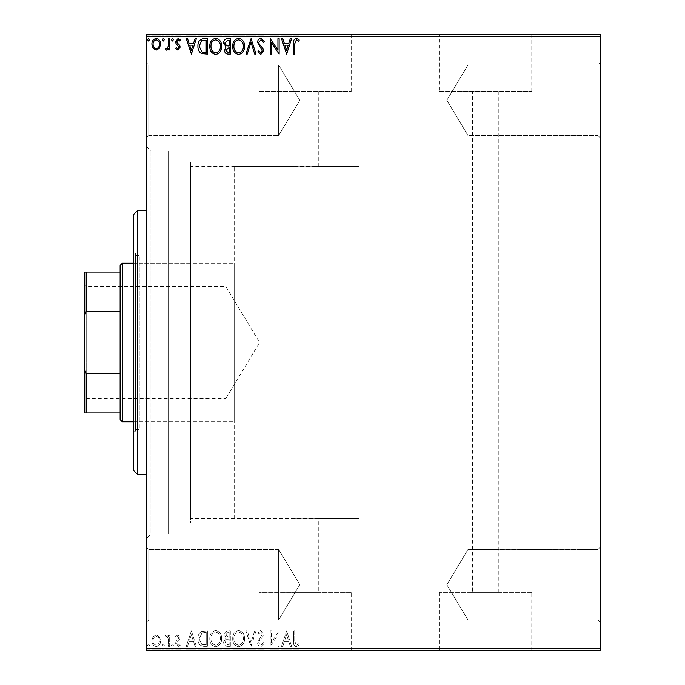 <?xml version="1.0" encoding="UTF-8"?>
<svg xmlns="http://www.w3.org/2000/svg" width="685" height="685" viewBox="0 0 685 685"><rect width="100%" height="100%" fill="white"/><g stroke="black" fill="none" stroke-linecap="round" stroke-linejoin="round"><path stroke-width="0.51" stroke-dasharray="3.42 2.57" d="M146.539 146.539L150.948 150.948L150.948 534.052L168.561 534.052L146.539 534.052L146.539 150.948L168.561 150.948L168.561 534.052L168.561 150.948L168.561 534.052L168.561 150.948L150.948 150.948L150.948 534.052L146.539 538.461L146.539 146.539L146.539 538.461M597.911 619.925L600.111 622.126L600.111 547.264L600.111 622.126L600.111 547.264L600.111 622.126L597.911 619.925L597.911 549.464L600.111 547.264L597.911 549.464L597.911 619.925L597.911 549.464L597.911 619.925L468.001 619.925L468.001 549.464L597.911 549.464L468.001 549.464L468.001 619.925L597.911 619.925M446.834 584.699L468.001 549.464L468.001 619.925L468.001 549.464L446.834 584.699L468.001 619.925L446.834 584.699M597.911 135.536L600.111 137.736L600.111 62.874L600.111 137.736L600.111 62.874L600.111 137.736L597.911 135.536L597.911 65.075L600.111 62.874L597.911 65.075L597.911 135.536L597.911 65.075L597.911 135.536L468.001 135.536L468.001 65.075L597.911 65.075L468.001 65.075L468.001 135.536L597.911 135.536M446.834 100.301L468.001 65.075L468.001 135.536L468.001 65.075L446.834 100.301L468.001 135.536L446.834 100.301M148.739 135.536L146.539 137.736L146.539 62.874L146.539 137.736L146.539 62.874L146.539 137.736L148.739 135.536L148.739 65.075L146.539 62.874L148.739 65.075L148.739 135.536L148.739 65.075L148.739 135.536L278.649 135.536L148.739 135.536M148.739 619.925L146.539 622.126L146.539 547.264L146.539 622.126L146.539 547.264L146.539 622.126L148.739 619.925L148.739 549.464L146.539 547.264L148.739 549.464L148.739 619.925L148.739 549.464L148.739 619.925L278.649 619.925L148.739 619.925M234.612 518.639L234.612 166.361L234.612 518.639L359.017 518.639L359.017 166.361L359.017 518.639L318.277 518.639C319.099 518.108 291.048 518.1 291.861 518.639C291.039 518.108 319.082 518.1 318.277 518.639L318.277 592.362L291.861 592.362L318.277 592.362M234.612 166.361L359.017 166.361L359.017 518.639L359.017 166.361L318.277 166.361C319.099 166.892 291.065 166.9 291.861 166.361L190.576 166.361L190.576 518.639L291.861 518.639L291.861 592.362M351.217 592.362L258.921 592.362L351.217 592.362L351.217 650.313L258.921 650.313L351.217 650.313M258.921 592.362L258.921 650.313M531.765 592.362L439.47 592.362L531.765 592.362L531.765 650.313L439.47 650.313L531.765 650.313M439.47 592.362L439.47 650.313M547.264 650.313L423.964 650.313L547.264 650.313L547.264 650.75L423.964 650.75L547.264 650.75M423.964 650.313L423.964 650.75M366.723 650.313L243.423 650.313L366.723 650.313L366.723 650.75L243.423 650.75L366.723 650.75M243.423 650.313L243.423 650.75M472.402 592.362L498.826 592.362L472.402 592.362L472.402 91.499L498.826 91.499L472.402 91.499M498.826 592.362L498.826 91.499M318.277 91.499L318.277 166.361C319.09 166.9 291.039 166.892 291.861 166.361L291.861 91.499L318.277 91.499L291.861 91.499M439.47 91.499L531.765 91.499L439.47 91.499L439.47 34.687L531.765 34.687L439.47 34.687M531.765 91.499L531.765 34.687M258.921 91.499L351.217 91.499L258.921 91.499L258.921 34.687L351.217 34.687L258.921 34.687M351.217 91.499L351.217 34.687M243.423 34.687L366.723 34.687L243.423 34.687L243.423 34.25L366.723 34.25L243.423 34.25M366.723 34.687L366.723 34.25M423.964 34.687L547.264 34.687L423.964 34.687L423.964 34.25L547.264 34.25L423.964 34.25M547.264 34.687L547.264 34.25M278.649 549.464L148.739 549.464L278.649 549.464L278.649 619.925L278.649 549.464L278.649 619.925L278.649 549.464L299.816 584.699L278.649 619.925L299.816 584.699L278.649 549.464M278.649 65.075L148.739 65.075L278.649 65.075L278.649 135.536L278.649 65.075L278.649 135.536L278.649 65.075L299.816 100.301L278.649 135.536L299.816 100.301L278.649 65.075M190.576 523.049L168.561 523.049L168.561 161.951L168.561 523.049L168.561 161.951L168.561 523.049L190.576 523.049L190.576 161.951L168.561 161.951L190.576 161.951L190.576 523.049M159.417 636.75L156.223 634.884L153.029 636.742L151.873 640.749C151.847 643.943 153.294 645.869 156.223 646.546C159.151 645.878 160.598 643.943 160.573 640.749L159.417 636.75L156.223 634.884L153.029 636.742L151.873 640.749C151.847 643.943 153.294 645.869 156.223 646.546C159.151 645.878 160.598 643.943 160.573 640.749L159.417 636.75M169.657 646.349L169.657 635.081L168.476 635.081L168.476 636.742L166.412 634.884L165.513 635.269L166.078 636.468L166.609 636.271L168.287 638.694L168.476 646.349L169.657 646.349L169.657 635.081L168.476 635.081L168.476 636.742L166.412 634.884L165.513 635.269L168.287 638.694L168.476 646.349L169.657 646.349M177.877 634.884L175.591 636.485L176.285 637.452L177.8 636.271L178.948 637.786L175.976 641.545L175.591 643.292L178.091 646.546L180.532 645.022L179.847 643.977L178.22 645.159L176.773 643.352L177.055 642.273L179.753 639.576L180.129 637.838L177.877 634.884L175.591 636.485L176.285 637.452L177.8 636.271L178.948 637.786L175.976 641.545L175.591 643.292L178.091 646.546L180.532 645.022L179.847 643.977L178.22 645.159L176.773 643.352L177.055 642.273L179.753 639.576L180.129 637.838L177.877 634.884M203.822 646.349L207.401 646.349L207.401 630.936L201.399 631.493C198.898 633.223 197.734 635.671 197.914 638.831C197.742 643.283 199.703 645.784 203.822 646.349L207.401 646.349L207.401 630.936L201.399 631.493C198.898 633.223 197.734 635.671 197.914 638.831C197.742 643.283 199.703 645.784 203.822 646.349M230.323 646.349L230.323 630.936L228.139 630.936C225.793 631.048 224.611 632.323 224.594 634.755L226.033 638.035L223.601 641.973C223.618 644.516 224.834 645.972 227.24 646.349L230.323 646.349L230.323 630.936L228.139 630.936C225.793 631.048 224.611 632.323 224.594 634.755L226.033 638.035L223.601 641.973C223.618 644.516 224.834 645.972 227.24 646.349L230.323 646.349M251.07 646.349L256.01 630.936L254.717 630.936L250.967 642.624L247.225 630.936L245.932 630.936L250.873 646.349L256.01 630.936L254.717 630.936L250.967 642.624L247.225 630.936L245.932 630.936L251.07 646.349M277.939 646.349L279.129 646.349L279.129 630.936L271.423 642.427L271.423 630.936L270.233 630.936L270.233 646.349L277.939 634.884L277.939 646.349L279.129 646.349L279.129 630.936L271.423 642.427L271.423 630.936L270.233 630.936L270.233 646.349L277.939 634.884L277.939 646.349M294.738 641.186L294.738 630.936L293.557 630.936L293.557 641.34C293.077 644.14 294.019 645.938 296.374 646.743L299.285 644.962L298.677 643.78L296.382 645.159L294.738 641.186L294.738 630.936L293.557 630.936L293.557 641.34C293.077 644.14 294.019 645.938 296.374 646.743L299.285 644.962L298.677 643.78L296.382 645.159L294.738 641.186M600.111 648.549L146.539 648.549L146.539 650.75L600.111 650.75L600.111 34.25L146.539 34.25L146.539 36.451L600.111 36.451M146.539 648.549L146.539 36.451M286.638 630.936L281.501 646.349L282.794 646.349L284.378 641.408L288.702 641.408L290.286 646.349L291.579 646.349L286.638 630.936L281.501 646.349L282.794 646.349L284.378 641.408L288.702 641.408L290.286 646.349L291.579 646.349L286.638 630.936M260.848 646.743L264.307 643.369L263.348 642.59L260.934 645.159L258.776 642.547L259.161 641.04L262.912 636.485L263.519 634.139L260.762 630.542L257.791 633.145L258.716 634.096L260.779 632.118L262.329 634.07L257.594 642.573C257.611 644.885 258.699 646.272 260.848 646.743L264.307 643.369L263.348 642.59L260.934 645.159L258.776 642.547L259.161 641.04L262.912 636.485L263.519 634.139L260.762 630.542L257.791 633.145L258.716 634.096L260.779 632.118L262.329 634.07L257.594 642.573C257.611 644.885 258.699 646.272 260.848 646.743M244.545 638.711C244.639 634.31 242.687 631.587 238.697 630.542C234.612 631.484 232.617 634.19 232.694 638.634C232.617 643.035 234.587 645.741 238.603 646.743C242.618 645.775 244.605 643.095 244.545 638.711C244.639 634.31 242.687 631.587 238.697 630.542C234.612 631.484 232.617 634.19 232.694 638.634C232.617 643.035 234.587 645.741 238.603 646.743C242.618 645.775 244.605 643.095 244.545 638.711M221.632 638.711C221.717 634.31 219.765 631.587 215.775 630.542C211.699 631.484 209.696 634.19 209.773 638.634C209.696 643.035 211.665 645.741 215.681 646.743C219.697 645.775 221.683 643.095 221.632 638.711C221.717 634.31 219.765 631.587 215.775 630.542C211.699 631.484 209.696 634.19 209.773 638.634C209.696 643.035 211.665 645.741 215.681 646.743C219.697 645.775 221.683 643.095 221.632 638.711M191.398 630.936L186.26 646.349L187.544 646.349L189.128 641.408L193.461 641.408L195.045 646.349L196.338 646.349L191.398 630.936L186.26 646.349L187.544 646.349L189.128 641.408L193.461 641.408L195.045 646.349L196.338 646.349L191.398 630.936M173.416 645.261L172.423 643.977L171.438 645.261L172.423 646.546L173.416 645.261L172.423 643.977L171.438 645.261L172.423 646.546L173.416 645.261M164.323 645.261L163.338 643.977L162.345 645.261L163.338 646.546L164.323 645.261L163.338 643.977L162.345 645.261L163.338 646.546L164.323 645.261M149.501 645.261L148.517 643.977L147.532 645.261L148.517 646.546L149.501 645.261L148.517 643.977L147.532 645.261L148.517 646.546L149.501 645.261M159.417 650.75L151.873 650.75L160.573 650.75L159.417 650.75L159.417 649.868L156.223 649.868L156.223 650.75L153.063 650.75L159.382 650.75L156.223 650.75L156.223 649.868L153.029 649.868L153.029 650.75M169.657 650.75L165.513 650.75L169.657 650.75L169.657 649.868L169.657 650.75M177.877 650.75L180.532 650.75L176.773 650.75L180.129 650.75L177.877 650.75L177.877 649.868L175.591 649.868L175.591 650.75L175.591 649.868L176.285 649.868L176.285 650.75M203.822 650.75L197.914 650.75L203.822 650.75L203.822 649.868L207.401 649.868L207.401 650.75L207.401 649.868L201.399 649.868L201.399 650.75M230.323 650.75L223.601 650.75L230.323 650.75L230.323 649.868L230.323 650.75M251.07 650.75L245.932 650.75L251.07 650.75L251.07 649.868L256.01 649.868L256.01 650.75M278.881 649.868L270.233 649.868L277.939 649.868L277.939 650.75L270.233 650.75L277.939 650.75L277.939 649.868L279.129 649.868L278.881 650.75M294.738 650.75L299.285 650.75L294.738 650.75L294.738 649.868L294.738 650.75M286.638 650.75L281.501 650.75L291.579 650.75L286.638 650.75L286.638 649.868L286.441 650.75M260.848 650.75L264.307 650.75L257.594 650.75L260.848 650.75L260.848 649.868L264.307 649.868L264.307 650.75M244.545 650.75L232.694 650.75L244.545 650.75L244.545 649.868L238.697 649.868L238.697 650.75M221.632 650.75L209.773 650.75L221.632 650.75L221.632 649.868L215.775 649.868L215.775 650.75M191.398 650.75L186.26 650.75L196.338 650.75L191.398 650.75L191.398 649.868L191.201 650.75M173.416 650.75L171.438 650.75L173.416 650.75L173.416 649.868L172.423 649.868L172.423 650.75L172.423 649.868L171.438 649.868L171.438 650.75M164.323 650.75L162.345 650.75L164.323 650.75L164.323 649.868L163.338 649.868L163.338 650.75L163.338 649.868L162.345 649.868L162.345 650.75M149.501 650.75L147.532 650.75L149.501 650.75L149.501 649.868L148.517 649.868L148.517 650.75L148.517 649.868L147.532 649.868L147.532 650.75M159.417 34.25L151.873 34.25L160.573 34.25L159.417 34.25L159.417 35.132L156.223 35.132L156.223 34.25L153.063 34.25L159.382 34.25L156.223 34.25L156.223 35.132L153.029 35.132L153.029 34.25M169.657 34.25L165.513 34.25L169.657 34.25L169.657 35.132L169.657 34.25M177.877 34.25L180.532 34.25L176.773 34.25L180.129 34.25L177.877 34.25L177.877 35.132L175.591 35.132L175.591 34.25L175.591 35.132L176.285 35.132L176.285 34.25M203.822 34.25L197.914 34.25L203.822 34.25L203.822 35.132L207.401 35.132L207.401 34.25L207.401 35.132L201.399 35.132L201.399 34.25M230.323 34.25L223.601 34.25L230.323 34.25L230.323 35.132L230.323 34.25M251.07 34.25L245.932 34.25L251.07 34.25L251.07 35.132L256.01 35.132L256.01 34.25M278.881 35.132L270.233 35.132L277.939 35.132L277.939 34.25L270.233 34.25L277.939 34.25L277.939 35.132L279.129 35.132L278.881 34.25M294.738 34.25L299.285 34.25L294.738 34.25L294.738 35.132L294.738 34.25M286.638 34.25L281.501 34.25L291.579 34.25L286.638 34.25L286.638 35.132L286.441 34.25M260.848 34.25L264.307 34.25L257.594 34.25L260.848 34.25L260.848 35.132L264.307 35.132L264.307 34.25M244.545 34.25L232.694 34.25L244.545 34.25L244.545 35.132L238.697 35.132L238.697 34.25M221.632 34.25L209.773 34.25L221.632 34.25L221.632 35.132L215.775 35.132L215.775 34.25M191.398 34.25L186.26 34.25L196.338 34.25L191.398 34.25L191.398 35.132L191.201 34.25M173.416 34.25L171.438 34.25L173.416 34.25L173.416 35.132L172.423 35.132L172.423 34.25L172.423 35.132L171.438 35.132L171.438 34.25M164.323 34.25L162.345 34.25L164.323 34.25L164.323 35.132L163.338 35.132L163.338 34.25L163.338 35.132L162.345 35.132L162.345 34.25M149.501 34.25L147.532 34.25L149.501 34.25L149.501 35.132L148.517 35.132L148.517 34.25L148.517 35.132L147.532 35.132L147.532 34.25M190.576 518.639L190.576 166.361M293.557 35.132L296.374 35.132L293.557 35.132L293.557 34.25M299.285 35.132L296.382 35.132L296.374 34.25L296.382 35.132L299.285 35.132L299.285 34.25M298.677 35.132L298.677 34.25M297.162 35.132L297.162 34.25M286.441 35.132L281.501 35.132L281.501 34.25M281.501 35.132L282.794 35.132L282.794 34.25M282.794 35.132L284.378 35.132L284.378 34.25M284.378 35.132L288.702 35.132L288.702 34.25M288.702 35.132L290.286 35.132L290.286 34.25M290.286 35.132L291.579 35.132L291.579 34.25M291.579 35.132L286.638 35.132M284.883 35.132L288.197 35.132L284.883 35.132L284.883 34.25L288.197 34.25L284.883 34.25M286.544 35.132L286.544 34.25M288.197 35.132L288.197 34.25M271.423 35.132L271.423 34.25L271.423 35.132M270.233 35.132L270.233 34.25L270.233 35.132M270.507 35.132L270.507 34.25M264.307 35.132L263.348 35.132L263.348 34.25M263.348 35.132L260.934 35.132L260.934 34.25M260.934 35.132L258.776 35.132L258.776 34.25M258.776 35.132L259.161 34.25M259.161 35.132L262.912 35.132L262.912 34.25M262.912 35.132L263.519 35.132L263.519 34.25M263.519 35.132L260.762 35.132L260.762 34.25L260.779 35.132L257.791 35.132L257.791 34.25M257.791 35.132L258.716 35.132L258.716 34.25M258.716 35.132L262.329 35.132L262.329 34.25M262.329 35.132L261.619 35.132L261.619 34.25M261.619 35.132L260.154 35.132L260.154 34.25M260.154 35.132L257.594 35.132L257.594 34.25M257.594 35.132L260.848 35.132M256.01 35.132L254.717 35.132L254.717 34.25M254.717 35.132L250.967 35.132L250.967 34.25M250.967 35.132L247.225 35.132L247.225 34.25M247.225 35.132L245.932 35.132L245.932 34.25M245.932 35.132L250.873 35.132L250.873 34.25M238.697 35.132L232.694 35.132L232.694 34.25M232.694 35.132L238.603 35.132L238.603 34.25M238.603 35.132L244.545 35.132M238.645 35.132L233.876 35.132L243.363 35.132L238.645 35.132L238.645 34.25L233.876 34.25L243.363 34.25L238.645 34.25L238.645 35.132M233.876 35.132L233.876 34.25M243.363 35.132L243.363 34.25M224.594 35.132L230.323 35.132L224.594 35.132L224.594 34.25M226.033 35.132L226.033 34.25M223.601 35.132L223.601 34.25M227.24 35.132L227.24 34.25M226.649 35.132L229.133 35.132L224.791 35.132L226.649 35.132L226.649 34.25L228.533 34.25L225.776 34.25L229.133 34.25L226.649 34.25M225.776 35.132L229.133 35.132L225.776 35.132L225.776 34.25M227.908 35.132L227.908 34.25M229.133 35.132L229.133 34.25L229.133 35.132M228.533 35.132L228.533 34.25L228.533 35.132M224.791 35.132L224.791 34.25M227.78 35.132L227.78 34.25M215.775 35.132L209.773 35.132L209.773 34.25M209.773 35.132L215.681 35.132L215.681 34.25M215.681 35.132L221.632 35.132M215.724 35.132L210.954 35.132L220.442 35.132L215.724 35.132L215.724 34.25L210.954 34.25L220.442 34.25L215.724 34.25L215.724 35.132M210.954 35.132L210.954 34.25M220.442 35.132L220.442 34.25M201.399 35.132L197.914 35.132L197.914 34.25M197.914 35.132L203.822 35.132M205.44 35.132L199.104 35.132L205.44 35.132L205.44 34.25L206.219 34.25L199.104 34.25L205.44 34.25M206.219 35.132L206.219 34.25L206.219 35.132M202.024 35.132L202.024 34.25M199.104 35.132L199.104 34.25M201.767 35.132L201.767 34.25M191.201 35.132L186.26 35.132L186.26 34.25M186.26 35.132L187.544 35.132L187.544 34.25M187.544 35.132L189.128 35.132L189.128 34.25M189.128 35.132L193.461 35.132L193.461 34.25M193.461 35.132L195.045 35.132L195.045 34.25M195.045 35.132L196.338 35.132L196.338 34.25M196.338 35.132L191.398 35.132M189.642 35.132L192.956 35.132L189.642 35.132L189.642 34.25L192.956 34.25L189.642 34.25M191.303 35.132L191.303 34.25M192.956 35.132L192.956 34.25M176.285 35.132L177.8 35.132L177.8 34.25M177.8 35.132L178.948 35.132L178.948 34.25M178.948 35.132L178.665 34.25M178.665 35.132L175.976 35.132L175.976 34.25M175.976 35.132L178.091 35.132L178.091 34.25M178.091 35.132L180.532 35.132L180.532 34.25M180.532 35.132L179.847 35.132L179.847 34.25M179.847 35.132L178.22 35.132L178.22 34.25M178.22 35.132L176.773 35.132L176.773 34.25M176.773 35.132L177.055 34.25M177.055 35.132L178.314 35.132L178.314 34.25M178.314 35.132L179.753 35.132L179.753 34.25M179.753 35.132L180.129 34.25M180.129 35.132L177.877 35.132M171.438 35.132L173.416 35.132M166.412 35.132L169.657 35.132L168.476 35.132L168.476 34.25L168.476 35.132L166.412 35.132L166.412 34.25M165.513 35.132L165.513 34.25M166.078 35.132L166.078 34.25M166.609 35.132L166.609 34.25M168.287 35.132L168.287 34.25M168.476 35.132L168.476 34.25M162.345 35.132L164.323 35.132M153.029 35.132L151.873 35.132L151.873 34.25M151.873 35.132L160.573 35.132L160.573 34.25M160.573 35.132L159.417 35.132M156.223 35.132L153.063 35.132L159.382 35.132L156.223 35.132L156.223 34.25L156.223 35.132M153.063 35.132L153.063 34.25M159.382 35.132L159.382 34.25M147.532 35.132L149.501 35.132M294.738 43.814L294.738 54.064L293.557 54.064L293.557 43.66C293.077 40.86 294.019 39.062 296.374 38.257L299.285 40.038L298.677 41.22L296.382 39.841L294.738 43.814M286.638 54.064L281.501 38.651L282.794 38.651L284.378 43.592L288.702 43.592L290.286 38.651L291.579 38.651L286.638 54.064M284.883 45.176L286.544 50.347L288.197 45.176L284.883 45.176M277.939 38.651L279.129 38.651L279.129 54.064L271.423 42.573L271.423 54.064L270.233 54.064L270.233 38.651L277.939 50.116L277.939 38.651M260.848 38.257L264.307 41.631L263.348 42.41L260.934 39.841L258.776 42.453L259.161 43.96L262.912 48.515L263.519 50.861L260.762 54.457L257.791 51.855L258.716 50.904L260.779 52.882L262.329 50.93L257.594 42.427C257.611 40.115 258.699 38.728 260.848 38.257M251.07 38.651L256.01 54.064L254.717 54.064L250.967 42.376L247.225 54.064L245.932 54.064L251.07 38.651M244.545 46.289C244.639 50.69 242.687 53.413 238.697 54.457C234.612 53.516 232.617 50.81 232.694 46.366C232.617 41.965 234.587 39.259 238.603 38.257C242.618 39.225 244.605 41.905 244.545 46.289M238.645 39.841C235.392 40.638 233.799 42.812 233.876 46.366C233.816 49.894 235.409 52.069 238.645 52.882C241.865 52.026 243.432 49.834 243.363 46.297C243.423 42.795 241.848 40.638 238.645 39.841M230.323 38.651L230.323 54.064L228.139 54.064C225.793 53.952 224.611 52.676 224.594 50.245L226.033 46.965L223.601 43.027C223.618 40.483 224.834 39.028 227.24 38.651L230.323 38.651M226.649 45.784L229.133 45.963L229.133 40.235L227.78 40.235L224.791 43.027L226.649 45.784M225.776 50.219L227.908 52.488L229.133 52.488L229.133 47.548L225.776 50.219M221.632 46.289C221.717 50.69 219.765 53.413 215.775 54.457C211.699 53.516 209.696 50.81 209.773 46.366C209.696 41.965 211.665 39.259 215.681 38.257C219.697 39.225 221.683 41.905 221.632 46.289M215.724 39.841C212.47 40.638 210.877 42.812 210.954 46.366C210.903 49.894 212.487 52.069 215.724 52.882C218.943 52.026 220.51 49.834 220.442 46.297C220.501 42.795 218.926 40.638 215.724 39.841M203.822 38.651L207.401 38.651L207.401 54.064L201.399 53.507C198.898 51.777 197.734 49.329 197.914 46.169C197.742 41.716 199.703 39.216 203.822 38.651M205.44 52.488L206.219 52.488L206.219 40.235L201.767 40.629L199.104 46.169L202.024 52.051L205.44 52.488M191.398 54.064L186.26 38.651L187.544 38.651L189.128 43.592L193.461 43.592L195.045 38.651L196.338 38.651L191.398 54.064M189.642 45.176L191.303 50.347L192.956 45.176L189.642 45.176M177.877 50.116L175.591 48.515L176.285 47.548L177.8 48.729L178.948 47.214L175.976 43.455L175.591 41.708L178.091 38.454L180.532 39.978L179.847 41.023L178.22 39.841L176.773 41.648L177.055 42.727L179.753 45.424L180.129 47.162L177.877 50.116M173.416 39.739L172.423 41.023L171.438 39.739L172.423 38.454L173.416 39.739M169.657 38.651L169.657 49.919L168.476 49.919L168.476 48.258L166.412 50.116L165.513 49.731L166.078 48.532L166.609 48.729L168.287 46.306L168.476 38.651L169.657 38.651M164.323 39.739L163.338 41.023L162.345 39.739L163.338 38.454L164.323 39.739M159.417 48.25L156.223 50.116L153.029 48.258L151.873 44.251C151.847 41.057 153.294 39.131 156.223 38.454C159.151 39.122 160.598 41.057 160.573 44.251L159.417 48.25M156.223 39.841C154.056 40.389 153.003 41.862 153.063 44.242C153.012 46.631 154.065 48.13 156.223 48.729C158.381 48.13 159.434 46.64 159.382 44.242C159.434 41.862 158.381 40.389 156.223 39.841M149.501 39.739L148.517 41.023L147.532 39.739L148.517 38.454L149.501 39.739M293.557 649.868L296.374 649.868L293.557 649.868L293.557 650.75M299.285 649.868L296.382 649.868L296.374 650.75L296.382 649.868L299.285 649.868L299.285 650.75M298.677 649.868L298.677 650.75M297.162 649.868L297.162 650.75M286.441 649.868L281.501 649.868L281.501 650.75M281.501 649.868L282.794 649.868L282.794 650.75M282.794 649.868L284.378 649.868L284.378 650.75M284.378 649.868L288.702 649.868L288.702 650.75M288.702 649.868L290.286 649.868L290.286 650.75M290.286 649.868L291.579 649.868L291.579 650.75M291.579 649.868L286.638 649.868M284.883 649.868L288.197 649.868L284.883 649.868L284.883 650.75L288.197 650.75L284.883 650.75M286.544 649.868L286.544 650.75M288.197 649.868L288.197 650.75M271.423 649.868L271.423 650.75L271.423 649.868M270.233 649.868L270.233 650.75L270.233 649.868M270.507 649.868L270.507 650.75M264.307 649.868L263.348 649.868L263.348 650.75M263.348 649.868L260.934 649.868L260.934 650.75M260.934 649.868L258.776 649.868L258.776 650.75M258.776 649.868L259.161 650.75M259.161 649.868L262.912 649.868L262.912 650.75M262.912 649.868L263.519 649.868L263.519 650.75M263.519 649.868L260.762 649.868L260.762 650.75L260.779 649.868L257.791 649.868L257.791 650.75M257.791 649.868L258.716 649.868L258.716 650.75M258.716 649.868L262.329 649.868L262.329 650.75M262.329 649.868L261.619 649.868L261.619 650.75M261.619 649.868L260.154 649.868L260.154 650.75M260.154 649.868L257.594 649.868L257.594 650.75M257.594 649.868L260.848 649.868M256.01 649.868L254.717 649.868L254.717 650.75M254.717 649.868L250.967 649.868L250.967 650.75M250.967 649.868L247.225 649.868L247.225 650.75M247.225 649.868L245.932 649.868L245.932 650.75M245.932 649.868L250.873 649.868L250.873 650.75M238.697 649.868L232.694 649.868L232.694 650.75M232.694 649.868L238.603 649.868L238.603 650.75M238.603 649.868L244.545 649.868M238.645 649.868L233.876 649.868L243.363 649.868L238.645 649.868L238.645 650.75L233.876 650.75L243.363 650.75L238.645 650.75L238.645 649.868M233.876 649.868L233.876 650.75M243.363 649.868L243.363 650.75M224.594 649.868L230.323 649.868L224.594 649.868L224.594 650.75M226.033 649.868L226.033 650.75M223.601 649.868L223.601 650.75M227.24 649.868L227.24 650.75M226.649 649.868L229.133 649.868L224.791 649.868L226.649 649.868L226.649 650.75L228.533 650.75L225.776 650.75L229.133 650.75L226.649 650.75M225.776 649.868L229.133 649.868L225.776 649.868L225.776 650.75M227.908 649.868L227.908 650.75M229.133 649.868L229.133 650.75L229.133 649.868M228.533 649.868L228.533 650.75L228.533 649.868M224.791 649.868L224.791 650.75M227.78 649.868L227.78 650.75M215.775 649.868L209.773 649.868L209.773 650.75M209.773 649.868L215.681 649.868L215.681 650.75M215.681 649.868L221.632 649.868M215.724 649.868L210.954 649.868L220.442 649.868L215.724 649.868L215.724 650.75L210.954 650.75L220.442 650.75L215.724 650.75L215.724 649.868M210.954 649.868L210.954 650.75M220.442 649.868L220.442 650.75M201.399 649.868L197.914 649.868L197.914 650.75M197.914 649.868L203.822 649.868M205.44 649.868L199.104 649.868L205.44 649.868L205.44 650.75L206.219 650.75L199.104 650.75L205.44 650.75M206.219 649.868L206.219 650.75L206.219 649.868M202.024 649.868L202.024 650.75M199.104 649.868L199.104 650.75M201.767 649.868L201.767 650.75M191.201 649.868L186.26 649.868L186.26 650.75M186.26 649.868L187.544 649.868L187.544 650.75M187.544 649.868L189.128 649.868L189.128 650.75M189.128 649.868L193.461 649.868L193.461 650.75M193.461 649.868L195.045 649.868L195.045 650.75M195.045 649.868L196.338 649.868L196.338 650.75M196.338 649.868L191.398 649.868M189.642 649.868L192.956 649.868L189.642 649.868L189.642 650.75L192.956 650.75L189.642 650.75M191.303 649.868L191.303 650.75M192.956 649.868L192.956 650.75M176.285 649.868L177.8 649.868L177.8 650.75M177.8 649.868L178.948 649.868L178.948 650.75M178.948 649.868L178.665 650.75M178.665 649.868L175.976 649.868L175.976 650.75M175.976 649.868L178.091 649.868L178.091 650.75M178.091 649.868L180.532 649.868L180.532 650.75M180.532 649.868L179.847 649.868L179.847 650.75M179.847 649.868L178.22 649.868L178.22 650.75M178.22 649.868L176.773 649.868L176.773 650.75M176.773 649.868L177.055 650.75M177.055 649.868L178.314 649.868L178.314 650.75M178.314 649.868L179.753 649.868L179.753 650.75M179.753 649.868L180.129 650.75M180.129 649.868L177.877 649.868M171.438 649.868L173.416 649.868M166.412 649.868L169.657 649.868L168.476 649.868L168.476 650.75L168.476 649.868L166.412 649.868L166.412 650.75M165.513 649.868L165.513 650.75M166.078 649.868L166.078 650.75M166.609 649.868L166.609 650.75M168.287 649.868L168.287 650.75M168.476 649.868L168.476 650.75M162.345 649.868L164.323 649.868M153.029 649.868L151.873 649.868L151.873 650.75M151.873 649.868L160.573 649.868L160.573 650.75M160.573 649.868L159.417 649.868M156.223 649.868L153.063 649.868L159.382 649.868L156.223 649.868L156.223 650.75L156.223 649.868M153.063 649.868L153.063 650.75M159.382 649.868L159.382 650.75M147.532 649.868L149.501 649.868M284.883 639.824L286.544 634.653L288.197 639.824L284.883 639.824L286.544 634.653L288.197 639.824L284.883 639.824M238.645 645.159C235.392 644.362 233.799 642.188 233.876 638.634C233.816 635.106 235.409 632.931 238.645 632.118C241.865 632.974 243.432 635.166 243.363 638.703C243.423 642.205 241.848 644.362 238.645 645.159C235.392 644.362 233.799 642.188 233.876 638.634C233.816 635.106 235.409 632.931 238.645 632.118C241.865 632.974 243.432 635.166 243.363 638.703C243.423 642.205 241.848 644.362 238.645 645.159M226.649 639.216L229.133 639.037L229.133 644.765L227.78 644.765L224.791 641.973L226.649 639.216L229.133 639.037L229.133 644.765L227.78 644.765L224.791 641.973L226.649 639.216M225.776 634.781L227.908 632.512L229.133 632.512L229.133 637.452L225.776 634.781L227.908 632.512L229.133 632.512L229.133 637.452L225.776 634.781M215.724 645.159C212.47 644.362 210.877 642.188 210.954 638.634C210.903 635.106 212.487 632.931 215.724 632.118C218.943 632.974 220.51 635.166 220.442 638.703C220.501 642.205 218.926 644.362 215.724 645.159C212.47 644.362 210.877 642.188 210.954 638.634C210.903 635.106 212.487 632.931 215.724 632.118C218.943 632.974 220.51 635.166 220.442 638.703C220.501 642.205 218.926 644.362 215.724 645.159M205.44 632.512L206.219 632.512L206.219 644.765L201.767 644.371L199.104 638.831L202.024 632.949L206.219 632.512L206.219 644.765L201.767 644.371L199.104 638.831L202.024 632.949L205.44 632.512M189.642 639.824L191.303 634.653L192.956 639.824L189.642 639.824L191.303 634.653L192.956 639.824L189.642 639.824M156.223 645.159C154.056 644.611 153.003 643.138 153.063 640.758C153.012 638.369 154.065 636.87 156.223 636.271C158.381 636.87 159.434 638.36 159.382 640.758C159.434 643.138 158.381 644.611 156.223 645.159C154.056 644.611 153.003 643.138 153.063 640.758C153.012 638.369 154.065 636.87 156.223 636.271C158.381 636.87 159.434 638.36 159.382 640.758C159.434 643.138 158.381 644.611 156.223 645.159M133.327 214.799L133.327 470.201M137.736 474.611L137.736 210.389M190.576 263.237L190.576 421.763L190.576 263.237L139.937 263.237L139.937 421.763L139.937 263.237M190.576 421.763L139.937 421.763M135.536 429.469L135.536 255.531L135.536 429.469L139.937 429.469L139.937 255.531L139.937 429.469M135.536 255.531L139.937 255.531M135.536 253.33L135.536 431.67L135.536 253.33L133.327 253.33L133.327 431.67L133.327 253.33M135.536 431.67L133.327 431.67M146.539 210.389L146.539 474.611L146.539 210.389M146.539 150.948L146.539 534.052M84.889 285.037L86.216 286.356L86.216 398.644L225.802 398.644L225.802 286.356L225.802 398.644L259.538 342.5L225.802 286.356L86.216 286.356L86.216 398.644L84.889 399.963L84.889 285.037L84.889 399.963M133.327 421.763L234.612 421.763L234.612 263.237L234.612 421.763M133.327 263.237L234.612 263.237M120.123 265.438L120.123 419.562M122.324 421.763L122.324 263.237M84.889 412.961L86.216 412.961L86.216 373.719L84.889 370.294L84.889 412.961M120.123 412.961L86.216 412.961M120.123 272.039L84.889 272.039L84.889 370.294M120.123 373.719L86.216 373.719M84.889 314.706L86.216 311.281L86.216 272.039M120.123 311.281L86.216 311.281M261.131 35.132L261.131 34.25M228.139 35.132L228.139 34.25M205.063 35.132L205.063 34.25M204.943 35.132L204.943 34.25M177.475 35.132L177.475 34.25M261.131 649.868L261.131 650.75M228.139 649.868L228.139 650.75M205.063 649.868L205.063 650.75M204.943 649.868L204.943 650.75M177.475 649.868L177.475 650.75"/><path stroke-width="1.03" d="M600.111 650.75L146.539 650.75L146.539 648.549L600.111 648.549L600.111 650.75M159.417 48.25L156.223 50.116L153.029 48.258L151.873 44.251C151.847 41.057 153.294 39.131 156.223 38.454C159.151 39.122 160.598 41.057 160.573 44.251L159.417 48.25M169.657 38.651L169.657 49.919L168.476 49.919L168.476 48.258L166.412 50.116L165.513 49.731L166.078 48.532L166.609 48.729L168.287 46.306L168.476 38.651L169.657 38.651M177.877 50.116L175.591 48.515L176.285 47.548L177.8 48.729L178.948 47.214L175.976 43.455L175.591 41.708L178.091 38.454L180.532 39.978L179.847 41.023L178.22 39.841L176.773 41.648L177.055 42.727L179.753 45.424L180.129 47.162L177.877 50.116M203.822 38.651L207.401 38.651L207.401 54.064L201.399 53.507C198.898 51.777 197.734 49.329 197.914 46.169C197.742 41.716 199.703 39.216 203.822 38.651M230.323 38.651L230.323 54.064L228.139 54.064C225.793 53.952 224.611 52.676 224.594 50.245L226.033 46.965L223.601 43.027C223.618 40.483 224.834 39.028 227.24 38.651L230.323 38.651M251.07 38.651L256.01 54.064L254.717 54.064L250.967 42.376L247.225 54.064L245.932 54.064L251.07 38.651M277.939 38.651L279.129 38.651L279.129 54.064L271.423 42.573L271.423 54.064L270.233 54.064L270.233 38.651L277.939 50.116L277.939 38.651M294.738 43.814L294.738 54.064L293.557 54.064L293.557 43.66C293.077 40.86 294.019 39.062 296.374 38.257L299.285 40.038L298.677 41.22L296.382 39.841L294.738 43.814M146.539 36.451L146.539 34.25L600.111 34.25L600.111 36.451L146.539 36.451L146.539 648.549M600.111 36.451L600.111 648.549M286.638 54.064L281.501 38.651L282.794 38.651L284.378 43.592L288.702 43.592L290.286 38.651L291.579 38.651L286.638 54.064M260.848 38.257L264.307 41.631L263.348 42.41L260.934 39.841L258.776 42.453L259.161 43.96L262.912 48.515L263.519 50.861L260.762 54.457L257.791 51.855L258.716 50.904L260.779 52.882L262.329 50.93L257.594 42.427C257.611 40.115 258.699 38.728 260.848 38.257M244.545 46.289C244.639 50.69 242.687 53.413 238.697 54.457C234.612 53.516 232.617 50.81 232.694 46.366C232.617 41.965 234.587 39.259 238.603 38.257C242.618 39.225 244.605 41.905 244.545 46.289M221.632 46.289C221.717 50.69 219.765 53.413 215.775 54.457C211.699 53.516 209.696 50.81 209.773 46.366C209.696 41.965 211.665 39.259 215.681 38.257C219.697 39.225 221.683 41.905 221.632 46.289M191.398 54.064L186.26 38.651L187.544 38.651L189.128 43.592L193.461 43.592L195.045 38.651L196.338 38.651L191.398 54.064M173.416 39.739L172.423 41.023L171.438 39.739L172.423 38.454L173.416 39.739M164.323 39.739L163.338 41.023L162.345 39.739L163.338 38.454L164.323 39.739M149.501 39.739L148.517 41.023L147.532 39.739L148.517 38.454L149.501 39.739M284.883 45.176L286.544 50.347L288.197 45.176L284.883 45.176M233.876 46.366C233.816 49.894 235.409 52.069 238.645 52.882C241.865 52.026 243.432 49.834 243.363 46.297C243.423 42.795 241.848 40.638 238.645 39.841C235.392 40.638 233.799 42.812 233.876 46.366M227.908 52.488L229.133 52.488L229.133 47.548L225.776 50.219L227.908 52.488M228.533 45.963L229.133 45.963L229.133 40.235L227.78 40.235L224.791 43.027L226.649 45.784L228.533 45.963M210.954 46.366C210.903 49.894 212.487 52.069 215.724 52.882C218.943 52.026 220.51 49.834 220.442 46.297C220.501 42.795 218.926 40.638 215.724 39.841C212.47 40.638 210.877 42.812 210.954 46.366M206.219 52.488L206.219 40.235L201.767 40.629L199.104 46.169L202.024 52.051L206.219 52.488M189.642 45.176L191.303 50.347L192.956 45.176L189.642 45.176M153.063 44.242C153.012 46.631 154.065 48.13 156.223 48.729C158.381 48.13 159.434 46.64 159.382 44.242C159.434 41.862 158.381 40.389 156.223 39.841C154.056 40.389 153.003 41.862 153.063 44.242M137.736 210.389L137.736 474.611L133.327 470.201L133.327 214.799L137.736 210.389L146.539 210.389M137.736 474.611L146.539 474.611M122.324 421.763L120.123 419.562L120.123 265.438L122.324 263.237L122.324 421.763L133.327 421.763M122.324 263.237L133.327 263.237M120.123 412.961L84.889 412.961L84.889 272.039L86.216 272.039L86.216 311.281L84.889 314.706M84.889 370.294L86.216 373.719L86.216 412.961M120.123 373.719L86.216 373.719M120.123 311.281L86.216 311.281M120.123 272.039L86.216 272.039"/></g></svg>
